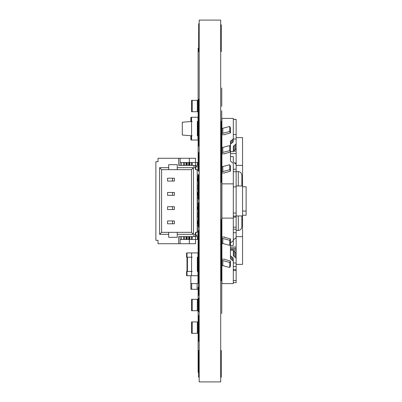 <?xml version="1.0" encoding="UTF-8"?>
<svg xmlns="http://www.w3.org/2000/svg" width="402" height="402" viewBox="0 0 402 402"><rect width="100%" height="100%" fill="white"/><g stroke="black" fill="none" stroke-linecap="round" stroke-linejoin="round"><path stroke-width="0.6" d="M230.452 249.421L236.145 249.421L236.145 255.421M236.145 253.707L236.145 258.772A2.844 2.01 180 0 0 235.311 257.345L235.311 252.285A2.844 2.01 180 0 1 236.145 253.707A2.844 2.01 180 0 0 236.145 253.707L236.145 282.666L233.301 282.666M236.145 256.923L236.145 260.481M233.301 119.334L236.145 119.334L236.145 148.288A2.844 2.01 180 0 1 235.311 149.715L235.311 144.655L234.135 145.489L234.135 150.549L235.311 149.715M236.145 141.579L236.145 145.077M236.145 146.579L236.145 151.162L233.301 151.162L233.301 146.911L233.301 151.675L230.452 151.675M233.301 186.865L236.145 186.865L236.145 165.036A2.844 2.01 0 0 0 235.311 163.614L234.135 162.775A2.844 2.01 0 0 1 233.301 161.353L233.301 156.594L230.452 156.594M236.145 186.865L236.145 236.939A2.844 2.01 -0 0 1 235.311 238.361L234.135 239.2A2.844 2.01 0 0 0 233.301 240.622L233.301 245.466L230.452 245.466M241.843 215.929L241.843 226.698C241.587 229.014 240.401 230.266 238.285 230.441L238.285 215.929M236.145 230.441L238.285 230.441M236.145 171.599L238.285 171.599C240.381 171.754 241.567 172.996 241.843 175.332L241.843 185.965M233.502 250.773A2.844 2.01 180 0 0 234.135 251.451L234.135 256.511L235.311 257.345M235.311 252.285L234.135 251.451M236.145 262.983L233.301 262.983L233.301 258.772A2.844 2.01 180 0 0 232.462 257.345L231.286 256.511L231.286 259.511A2.844 2.01 180 0 1 230.452 258.089L230.452 243.934M230.452 250.24L233.301 250.24L233.301 255.089A2.844 2.01 180 0 0 234.135 256.511M230.452 258.084A2.844 2.01 180 0 0 230.452 258.089L230.452 255.089A2.844 2.01 180 0 0 231.286 256.511M236.145 266.546L233.301 266.546M236.145 269.541L233.301 269.541M236.145 270.541L233.301 270.541M236.145 280.601L233.301 280.601M233.301 119.399L236.145 119.399M233.301 134.519L236.145 134.519M236.145 139.017L233.301 139.017L233.301 141.228A2.844 2.01 180 0 1 233.301 141.233A2.844 2.01 180 0 1 232.462 142.655L232.467 139.655L231.286 140.489L231.286 143.489L232.467 142.655M230.452 146.579L230.452 144.911A2.844 2.01 180 0 1 231.286 143.489M233.301 146.911L233.301 146.911A2.844 2.01 180 0 1 234.135 145.489M236.145 148.288L236.145 143.228A2.844 2.01 180 0 1 235.311 144.655M233.537 151.162A2.844 2.01 180 0 1 234.135 150.549M236.145 169.247L233.301 169.247M233.301 171.744L236.145 171.744M233.301 213.045L236.145 213.045M233.301 216.105L236.145 216.105M233.301 217.105L236.145 217.105M233.301 227.165L236.145 227.165M233.301 229.165L236.145 229.165M233.301 232.728L236.145 232.728M221.904 260.421L221.904 283.601L233.301 283.601L233.301 261.767A2.844 2.01 180 0 0 232.462 260.345L231.286 259.511M221.904 129.158L221.904 118.399L233.301 118.399L233.301 138.233A2.844 2.01 180 0 1 233.301 138.233A2.844 2.01 180 0 1 232.462 139.655M230.452 146.986L230.452 141.911A2.844 2.01 180 0 1 231.286 140.489M230.452 152.062L230.452 160.353A2.844 2.01 0 0 0 231.286 161.775L232.467 162.609A2.844 2.01 0 0 1 233.301 164.036L233.301 218.105L221.904 218.105L221.904 237.562A1.422 1.005 -0 0 0 222.839 238.507L229.738 240.28L230.467 238.863L224.231 237.255L224.753 237.054L221.904 237.054M236.145 151.765L236.145 163.001M230.467 243.391A2.844 2.01 0 0 1 231.286 242.195L232.467 241.361A2.844 2.01 0 0 0 233.301 239.939L233.301 218.105M234.446 162.996L236.145 162.996L236.145 165.75M236.145 234.416L236.145 247.034L230.452 247.034M236.145 236.637L242.557 236.637L242.557 264.38L236.145 264.38M241.843 219.376L242.557 219.376L242.557 236.637M236.145 165.373L242.557 165.373L242.557 219.376M242.557 182.644L241.843 182.644M236.145 137.62L242.557 137.62L242.557 165.373M236.145 247.034L236.145 249.421M236.145 248.356L230.452 248.356M221.904 238.265L221.904 259.215L224.753 259.215M221.904 259.215L221.904 259.717A1.422 1.005 0 0 0 222.839 260.667L229.738 262.441L230.467 261.019L224.753 259.416M224.753 134.514L230.467 132.921L230.467 127.886L229.738 126.464L222.839 128.243A1.422 1.005 180 0 0 221.904 129.188L221.904 148.298M224.753 134.715L221.904 134.715M224.753 153.649L230.467 152.062L230.467 147.021L229.738 145.604L222.839 147.378A1.422 1.005 180 0 0 221.904 148.323L221.904 153.85L224.753 153.85M221.904 153.85L221.904 167.433M224.753 172.79L230.467 171.197L229.738 169.775L222.839 171.553A1.422 1.005 180 0 0 221.904 172.498L221.904 172.991L224.753 172.991M221.904 172.991L221.904 183.865L233.301 183.865M221.904 183.865L221.904 218.105M221.904 264.752L221.904 259.717L221.904 264.752A1.422 1.005 0 0 0 221.904 264.757A1.422 1.005 0 0 0 222.839 265.702L229.738 267.476L230.467 266.054L230.467 261.019M230.467 238.863L230.467 243.898L229.738 245.315L229.738 240.28M221.904 242.597L221.904 237.562L221.904 242.597A1.422 1.005 -0 0 0 222.839 243.542L229.738 245.315M230.467 132.921L229.738 131.504L222.839 133.278A1.422 1.005 180 0 0 221.904 134.223L221.904 129.188M230.467 152.062L229.738 150.639L222.839 152.413A1.422 1.005 180 0 0 221.904 153.363L221.904 148.323M230.467 171.197L230.467 166.162L229.738 164.74L222.839 166.513A1.422 1.005 180 0 0 221.904 167.463L221.904 172.498M242.557 186.754L246.119 186.754L246.119 215.246L242.557 215.246M229.738 267.476L229.738 262.441M229.738 131.504L229.738 126.464M229.738 150.639L229.738 145.604M229.738 169.775L229.738 164.74M192.206 333.328L191.563 333.328L191.563 321.932L197.975 321.932L197.975 333.328L192.206 333.328L192.206 321.932M174.398 223.788L174.398 220.944L174.398 223.788L167.564 223.788L167.564 220.944L172.548 220.944L172.548 223.788M197.191 220.944L198.045 220.944L198.045 223.788L197.191 223.788M172.548 220.944L174.398 220.944M174.398 195.302L174.398 192.452L174.398 195.302L167.564 195.302L167.564 192.452L172.548 192.452L172.548 195.302M197.191 192.452L198.045 192.452L198.045 195.302L197.191 195.302M172.548 192.452L174.398 192.452M174.398 181.056L174.398 178.212L174.398 181.056L167.564 181.056L167.564 178.212L172.548 178.212L172.548 181.056M197.191 178.212L198.045 178.212L198.045 181.056L197.191 181.056M172.548 178.212L174.398 178.212M183.659 165.388L181.523 165.388L181.523 162.539L183.659 162.539L183.659 165.388M178.674 158.267L195.553 158.267L195.553 162.539L197.9 162.539L197.9 165.388L192.206 165.388L192.206 162.539L195.553 162.539L195.553 168.383L193.915 166.905L193.915 165.388L178.674 165.388L178.674 158.267L158.016 158.267L158.016 161.684L155.881 161.684L155.881 240.316L158.016 240.316L158.016 243.733L180.096 243.733L180.096 236.612L180.096 239.461L197.9 239.461L197.9 236.612L197.482 236.612L197.482 239.461M183.659 162.539L186.603 162.539L186.603 165.388M187.216 165.388L187.216 162.539L186.603 162.539M187.216 162.539L188.644 162.539L188.644 165.388M189.262 165.388L189.262 162.539L188.644 162.539M189.262 162.539L192.206 162.539M181.523 162.539L180.096 162.539L180.096 165.388L180.096 158.267M189.357 239.461L189.357 243.733L195.553 243.733L195.553 236.612L197.482 236.612M192.206 239.461L192.206 236.612L195.553 236.612L195.553 233.617L193.915 235.095L193.915 236.612L178.674 236.612L178.674 243.733M183.659 239.461L183.659 236.612L181.523 236.612L181.523 239.461M195.553 233.617L195.553 232.336L197.191 232.336L197.191 169.664L195.553 169.664L195.553 168.383M168.699 167.669L159.584 167.669L161.579 169.664L168.699 169.664L168.699 164.679L177.247 164.679L177.247 169.664L191.493 169.664L193.488 167.669L177.247 167.669M193.488 234.331L191.493 232.336L177.247 232.336L177.247 234.331L193.488 234.331L193.488 167.669M177.247 234.331L177.247 237.321L168.699 237.321L168.699 232.336L161.579 232.336L159.584 234.331L168.699 234.331M159.584 167.669L159.584 234.331M191.493 232.336L191.493 169.664M161.579 169.664L161.579 232.336M174.398 209.548L174.398 206.698L174.398 209.548L167.564 209.548L167.564 206.698L172.548 206.698L172.548 209.548M180.096 243.733L189.357 243.733M189.357 158.267L189.357 162.539M168.699 169.664L177.247 169.664M177.247 232.336L168.699 232.336M197.191 206.698L198.045 206.698L198.045 209.548L197.191 209.548M172.548 206.698L174.398 206.698M192.206 275.712L197.332 275.712L192.206 275.712A0.643 0.643 0 0 1 191.563 275.068L191.563 272.079A0.643 0.643 0 0 1 192.206 271.435L191.563 271.435L191.563 257.195L186.578 257.195L186.578 252.918L197.975 252.918L197.975 257.195L197.332 257.195A0.643 0.643 0 0 0 197.975 256.551L197.975 253.561L197.975 256.551M197.548 257.154L197.548 271.435L197.975 271.435L197.975 275.712L186.578 275.712L186.578 271.435L187.005 271.435L187.005 275.712M187.005 252.918L187.005 271.435L191.563 271.435M197.548 271.476L197.332 271.435A0.643 0.643 0 0 1 197.975 272.079L197.975 275.068L197.975 272.079M195.553 235.718L196.548 235.542L196.548 235.255M196.548 166.745L196.548 166.458L195.553 166.282M197.191 231.552L197.975 231.552L197.975 235.255L195.553 235.255M197.191 170.448L197.975 170.448L197.975 166.745L195.553 166.745M197.975 223.788L197.975 225.999L197.191 225.999M197.975 178.212L197.975 176.001L197.191 176.001M197.191 213.035L197.975 213.035L197.975 216.738L197.191 216.738M197.191 188.965L197.975 188.965L197.975 185.262L197.191 185.262M197.975 206.698L197.975 203.779L197.191 203.779M197.975 195.302L197.975 198.221L197.191 198.221M195.834 232.336L195.834 235.255M195.834 166.745L195.834 169.664M197.332 100.329L191.563 100.329L191.563 111.726L197.975 111.726L197.975 100.329L197.332 100.329L197.332 111.726M197.548 135.76A0.427 0.427 0 0 1 197.975 136.188L197.975 139.61A0.427 0.427 0 0 1 197.548 140.037L191.277 140.037A0.427 0.427 0 0 1 190.849 139.61L190.849 138.966L191.277 138.966L191.277 135.76L182.307 135.052L182.307 122.228L191.277 121.52L191.277 118.314L190.849 118.314L190.849 117.67A0.427 0.427 0 0 1 191.277 117.243L197.548 117.243A0.427 0.427 0 0 1 197.975 117.67L197.975 121.092A0.427 0.427 0 0 1 197.548 121.52M197.548 121.479L197.548 135.801M191.277 121.52A0.427 0.427 0 0 1 190.849 121.092L190.849 118.314M190.849 138.966L190.849 136.188A0.427 0.427 0 0 1 191.277 135.76M197.548 124.69L197.548 132.59M191.563 256.551L191.563 253.561L191.563 256.551A0.643 0.643 0 0 0 192.206 257.195L191.563 257.195M192.206 252.918L197.332 252.918L192.206 252.918A0.643 0.643 0 0 0 191.563 253.561M191.563 275.068L191.563 272.079M192.206 310.716L191.563 310.716L191.563 299.319L197.975 299.319L197.975 310.716L192.206 310.716L192.206 299.319M197.759 127.464L197.975 138.861M198.613 289.279L190.849 289.279L190.849 275.712L190.849 283.259L191.704 283.581L197.121 283.581L197.975 283.259L197.975 275.712L197.975 283.259M197.548 266.486L197.975 266.486L197.975 271.435L197.975 266.486L198.613 266.486M190.849 283.259L190.849 275.712M197.332 140.037L192.206 140.037A0.643 0.643 0 0 1 191.563 139.393L191.563 136.404A0.643 0.643 0 0 1 192.206 135.76L191.563 135.76L191.563 121.52L192.206 121.52A0.643 0.643 0 0 1 191.563 120.876L191.563 117.886A0.643 0.643 0 0 1 192.206 117.243L197.332 117.243A0.643 0.643 0 0 1 197.975 117.886L197.975 120.876A0.643 0.643 0 0 1 197.332 121.52L197.332 135.76A0.643 0.643 0 0 1 197.975 136.404L197.975 139.393A0.643 0.643 0 0 1 197.332 140.037M197.332 275.712A0.643 0.643 0 0 0 197.975 275.068M197.332 271.435L197.332 257.195M197.332 252.918A0.643 0.643 0 0 1 197.975 253.561M199.186 45.069L198.683 45.069L198.683 23.703L199.186 23.703M220.693 350.423L221.261 350.423L221.261 377.197L220.693 377.197M220.693 272.511L221.261 272.511L221.261 219.633L220.693 219.633M220.693 262.441L221.261 262.441M220.693 227.693L221.261 227.693M220.693 250.356L221.261 250.356M220.693 240.28L221.261 240.28M220.693 159.705L221.261 159.705L221.261 121.429L220.693 121.429M220.693 182.367L221.261 182.367L221.261 159.705M220.693 169.775L221.261 169.775M220.693 140.569L221.261 140.569M220.693 150.639L221.261 150.639M220.693 131.504L221.261 131.504M220.693 280.571L221.261 280.571L221.261 272.511M220.693 24.803L221.261 24.803L221.261 51.577L220.693 51.577M198.683 24.803L198.613 51.577L199.186 51.577M199.186 350.423L198.613 350.423L198.613 377.197L199.186 377.197M199.186 341.378L198.613 341.378L198.613 315.51L199.186 315.51M199.186 226.638L198.613 226.638L198.613 218.095L199.186 218.095M199.186 212.397L198.613 212.397L198.613 202.779L199.186 202.779M199.186 203.849L198.613 203.849M199.186 198.151L198.613 198.151L198.613 184.262L199.186 184.262M199.186 189.603L198.613 189.603M199.186 183.905L198.613 183.905L198.613 175.006L199.186 175.006M199.186 175.362L198.613 175.362M199.186 169.664L198.613 169.664L198.613 152.569L199.186 152.569M199.186 249.431L198.613 249.431L198.613 230.557L199.186 230.557M199.186 232.336L198.613 232.336M199.186 330.343L198.613 330.343M198.613 226.994L199.186 226.994L198.613 226.994L198.613 226.638M198.613 217.738L199.186 217.738L198.613 217.738L198.613 212.397M198.613 199.221L199.186 199.221L198.613 199.221L198.613 198.151M198.613 171.443L199.186 171.443L198.613 171.443L198.613 169.664M199.186 111.193L198.613 111.193L198.613 99.264L199.186 99.264M199.186 295.329L198.613 295.329L198.613 249.431M199.186 311.781L198.613 311.781L198.613 298.254L199.186 298.254M199.186 146.087L198.613 146.087L198.613 126.399L199.186 126.399M199.186 326.545L198.613 326.545M199.186 317.138L198.613 317.138M199.186 331.972L198.613 331.972M199.186 290.701L198.613 290.701M199.186 109.465L198.613 109.465M199.186 100.058L198.613 100.058M199.186 129.725L198.613 129.725M199.186 125.926L198.613 125.926L198.613 111.193M199.186 266.305L198.613 266.305M199.186 257.26L198.613 257.26M199.186 277.882L198.613 277.882M199.186 268.837L198.613 268.837M199.186 140.76L198.613 140.76M199.186 131.353L198.613 131.353M199.186 116.52L198.613 116.52M199.186 281.762L198.613 281.762M221.758 104.907L221.758 87.983L221.758 104.907M221.758 100.088L221.758 97.033L221.758 100.088M221.758 105.515L221.758 87.983L221.758 105.515M221.758 94.168L221.758 92.41L221.758 94.168M221.758 99.379L221.758 88.008L221.758 99.379M221.758 105.771L221.758 90.676L221.758 105.771M221.758 98.771L221.758 96.264L221.758 98.771M221.758 105.022L221.758 90.852L221.758 105.022M221.758 106.374L221.758 96.57L221.758 106.374M221.758 106.289L221.758 90.973L221.758 106.289M221.758 123.037L221.758 115.193L221.758 123.037M221.758 121.6L221.758 110.721L221.758 121.6M221.758 128.042L221.758 110.731L221.758 128.042M221.758 122.113L221.758 110.741L221.758 122.113M221.758 116.932L221.758 115.168L221.758 116.932M221.758 132.901L221.758 119.098L221.758 132.901M221.758 125.022L221.758 128.715L221.758 125.022M221.758 158.222L221.758 133.951L221.758 158.222M221.758 149.253L221.758 139.112L221.758 149.253M221.758 144.695L221.758 153.735L221.758 144.695M221.758 147.815L221.758 142.795L221.758 147.815M221.758 154.267L221.758 147.795L221.758 154.267M221.758 163.046L221.758 157.765L221.758 163.046M221.758 224.296L221.758 169.162L221.758 224.296M221.758 232.607L221.758 177.704L221.758 232.607M221.758 207.146L221.758 186.513L221.758 207.146M221.758 200.94L221.758 203.11L221.758 200.94M221.758 204.724L221.758 189.538L221.758 204.724M221.758 199.593L221.758 200.819L221.758 199.593M221.758 214.145L221.758 192.885L221.758 214.145M221.758 208.12L221.758 204.301L221.758 208.12M221.758 214.588L221.758 192.96L221.758 214.588M221.758 244.235L221.758 238.954L221.758 244.235M221.758 253.974L221.758 247.501L221.758 253.974M221.758 278.913L221.758 257.039L221.758 278.913M221.758 277.239L221.758 268.551L221.758 277.239M221.758 262.752L221.758 257.471L221.758 262.752M221.758 280.712L221.758 265.461L221.758 280.712M221.758 280.576L221.758 265.461L221.758 280.576M221.758 269.958L221.758 273.099L221.758 269.958M221.758 270.883L221.758 280.651L221.758 270.883M221.758 283.611L221.758 265.858L221.758 283.611M221.758 278.591L221.758 265.858L221.758 278.591M221.758 277.908L221.758 265.863L221.758 277.908M221.758 265.863L221.758 286.289L221.758 265.863M221.758 282.847L221.758 268.868L221.758 282.847M221.758 276.385C221.758 285.867 221.758 266.908 221.758 276.385M221.758 309.434L221.758 283.671L221.758 309.434M221.758 307.646L221.758 286.541L221.758 307.646M221.758 300.786L221.758 302.987L221.758 300.786M221.758 313.575L221.758 292.686L221.758 313.575M221.758 311.193L221.758 298.46L221.758 311.193M221.758 310.51L221.758 298.505L221.758 310.51M221.758 304.163L221.758 305.942L221.758 304.163M221.758 311.329L221.758 298.646L221.758 311.329M198.116 61.617L198.116 63.34L198.116 61.617M198.116 75.666L198.116 72.606L198.116 75.666M198.116 85.973L198.116 48.275L198.116 85.973M198.116 66.481L198.116 56.089L198.116 66.481M198.116 63.26L198.116 60.194L198.116 63.26M198.116 67.843L198.116 56.838L198.116 67.843M198.116 66.662L198.116 57.622L198.116 66.662M198.116 76.681L198.116 68.018L198.116 76.681M198.116 63.305L198.116 68.199L198.116 63.305M198.116 87.018L198.116 91.917L198.116 87.018M198.116 104.786L198.116 79.681L198.116 104.786M198.116 84.983L198.116 99.465L198.116 84.983M198.116 99.339L198.116 89.787L198.116 99.339M198.116 93.169L198.116 88.525L198.116 93.169M198.116 139.373L198.116 93.907L198.116 139.373M198.116 138.399L198.116 96.078L198.116 138.399M198.116 125.374L198.116 104.103L198.116 125.374M198.116 116.776L198.116 108.113L198.116 116.776M198.116 126.786L198.116 122.695L198.116 126.786M198.116 130.876L198.116 127.746L198.116 130.876M198.116 97.731L198.116 99.44L198.116 97.731M198.116 118.897L198.116 108.676L198.116 118.897M198.116 113.58L198.116 115.897L198.116 113.58M198.116 141.182L198.116 110.188L198.116 141.182M198.116 140.208L198.116 112.359L198.116 140.208M198.116 112.615L198.116 114.324L198.116 112.615M198.116 136.409L198.116 120.092L198.116 136.409M198.116 132.348L198.116 125.258C198.116 124.163 198.116 124.163 198.116 125.258L198.116 132.348L198.116 125.258C198.116 124.163 198.116 124.163 198.116 125.258L198.116 132.348L198.116 125.258C198.116 124.163 198.116 124.163 198.116 125.258L198.116 132.348L198.116 125.258C198.116 124.163 198.116 124.163 198.116 125.258L198.116 132.348L198.116 125.258C198.116 124.163 198.116 124.163 198.116 125.258L198.116 132.348L198.116 125.258C198.116 124.163 198.116 124.163 198.116 125.258L198.116 132.348L198.116 125.258C198.116 124.163 198.116 124.163 198.116 125.258L198.116 132.348L198.116 125.258C198.116 124.163 198.116 124.163 198.116 125.258L198.116 132.348L198.116 125.258C198.116 124.163 198.116 124.163 198.116 125.258L198.116 132.348L198.116 125.258C198.116 124.163 198.116 124.163 198.116 125.258L198.116 132.348L198.116 125.258C198.116 124.163 198.116 124.163 198.116 125.258L198.116 132.348L198.116 125.258C198.116 124.163 198.116 124.163 198.116 125.258L198.116 132.348M198.116 124.866L198.116 126.575L198.116 124.866M198.116 148.403L198.116 138.343L198.116 148.403M198.116 143.122L198.116 145.398L198.116 143.122M198.116 146.042L198.116 139.685L198.116 146.042M198.116 139.75L198.116 141.459L198.116 139.75M198.116 153.102L198.116 143.082L198.116 153.102M198.116 147.725L198.116 149.438L198.116 147.725M198.116 159.649L198.116 147.936L198.116 159.649M198.116 154.162L198.116 155.991L198.116 154.162M198.116 170.157L198.116 156.85L198.116 170.157M198.116 161.187L198.116 162.895L198.116 161.187M198.116 181.091L198.116 173.996L198.116 181.091M198.116 187.081L198.116 174.97L198.116 187.081M198.116 181.473L198.116 179.443L198.116 181.473M198.116 223.567L198.116 179.352C198.116 177.845 198.116 177.845 198.116 179.352L198.116 223.567L198.116 179.352C198.116 177.845 198.116 177.845 198.116 179.352L198.116 223.567M198.116 192.613L198.116 180.97L198.116 192.613M198.116 187.146L198.116 188.93L198.116 187.146M198.116 206.231L198.116 194.518L198.116 206.231M198.116 200.744L198.116 202.578L198.116 200.744M198.116 203.09L198.116 194.653L198.116 203.09M198.116 205.417L198.116 199.749L198.116 205.417M198.116 215.98L198.116 205.512L198.116 215.98M198.116 220.793L198.116 207.713L198.116 220.793M198.116 213.949L198.116 216.588L198.116 213.949M198.116 225.045L198.116 211.07L198.116 225.045M198.116 220.984L198.116 215.648L198.116 220.984M198.116 225.07L198.116 217.567L198.116 225.07M198.116 221.824L198.116 225.22L198.116 221.824M198.116 241.708L198.116 226.683L198.116 241.708M198.116 237.602L198.116 230.733L198.116 237.602M198.116 239.843L198.116 230.527L198.116 239.843M198.116 242.311L198.116 232.768C198.116 231.256 198.116 231.256 198.116 232.768L198.116 242.311L198.116 232.768C198.116 231.256 198.116 231.256 198.116 232.768L198.116 242.311M198.116 239.105L198.116 240.813L198.116 239.105M198.116 245.858L198.116 241.738L198.116 245.858M198.116 252.315L198.116 243.341L198.116 252.315M198.116 246.582C198.116 256.059 198.116 237.105 198.116 246.582M198.116 262.049L198.116 247.325L198.116 262.049M198.116 255.863L198.116 251.803L198.116 255.863M198.116 290.621L198.116 299.606C198.116 309.625 198.116 309.625 198.116 299.606L198.116 290.626M198.116 280.375L198.116 252.737L198.116 280.375M198.116 288.973L198.116 298.138C198.116 307.962 198.116 307.962 198.116 298.138L198.116 288.973M198.116 293.088L198.116 289.294L198.116 293.088M198.116 287.269L198.116 299.706C198.116 309.62 198.116 309.62 198.116 299.706L198.116 287.269M198.116 294.671L198.116 287.385L198.116 294.671M198.116 268.023L198.116 260.933C198.116 259.838 198.116 259.838 198.116 260.933L198.116 268.023L198.116 260.933C198.116 259.838 198.116 259.838 198.116 260.933L198.116 268.023L198.116 260.933C198.116 259.838 198.116 259.838 198.116 260.933L198.116 268.023L198.116 260.933C198.116 259.838 198.116 259.838 198.116 260.933L198.116 268.023L198.116 260.933C198.116 259.838 198.116 259.838 198.116 260.933L198.116 268.023L198.116 260.933C198.116 259.838 198.116 259.838 198.116 260.933L198.116 268.023L198.116 260.933C198.116 259.838 198.116 259.838 198.116 260.933L198.116 268.023L198.116 260.933C198.116 259.838 198.116 259.838 198.116 260.933L198.116 268.023M198.116 266.647L198.116 262.315C198.116 261.215 198.116 261.215 198.116 262.315L198.116 266.647L198.116 262.315C198.116 261.215 198.116 261.215 198.116 262.315L198.116 266.647M198.116 341.8L198.116 292.726C198.116 281.712 198.116 281.712 198.116 292.726L198.116 341.8M198.116 305.56L198.116 296.711L198.116 305.56M198.116 340.826L198.116 313.188L198.116 340.826M198.116 301.309L198.116 302.54L198.116 301.309M198.116 340.172L198.116 292.947C198.116 281.797 198.116 281.797 198.116 292.947L198.116 293.133C198.116 281.948 198.116 281.948 198.116 293.133L198.116 340.172M198.116 305.44L198.116 296.947L198.116 305.44M198.116 339.198L198.116 311.595L198.116 339.198M198.116 304.746L198.116 297.279L198.116 304.746M198.116 296.721L198.116 298.43L198.116 296.721M198.116 315.138L198.116 356.509L198.116 315.138M198.116 318.193L198.116 345.81L198.116 318.193M198.116 328.921L198.116 318.304L198.116 328.921M198.116 341.218L198.116 330.198L198.116 341.218M198.116 345.785L198.116 342.484L198.116 345.785M198.116 319.017L198.116 308.364L198.116 319.017M198.116 313.394L198.116 314.977L198.116 313.394M198.116 318.886L198.116 308.445L198.116 318.886M198.116 314.535L198.116 316.917L198.116 314.535M198.116 318.962L198.116 308.505L198.116 318.962M198.116 311.485L198.116 316.917L198.116 311.485M198.116 311.605L198.116 313.314L198.116 311.605M198.116 319.334L198.116 321.042L198.116 319.334M198.116 334.218L198.116 335.926L198.116 334.218M198.116 372.332L198.116 345.253L198.116 372.332M199.186 20.1L220.693 20.1L220.693 381.9L199.186 381.9L199.186 20.1M238.285 185.965L238.285 171.599M232.467 260.345L232.467 257.345M230.452 153.629L236.145 153.629M246.119 211.07L242.557 211.07M222.839 260.667L222.839 265.702M222.839 238.507L222.839 243.542M222.839 128.243L222.839 133.278M222.839 147.378L222.839 152.413M222.839 166.513L222.839 171.553M197.332 333.328L197.332 321.932M197.628 220.944L197.628 223.788M197.628 192.452L197.628 195.302M197.628 178.212L197.628 181.056M184.372 162.539L184.372 165.388M185.985 162.539L185.985 165.388M189.875 162.539L189.875 165.388M191.493 162.539L191.493 165.388M197.482 162.539L197.482 165.388M191.493 239.461L191.493 236.612M189.875 239.461L189.875 236.612M189.262 239.461L189.262 236.612M188.644 236.612L188.644 239.461M187.216 239.461L187.216 236.612M186.603 236.612L186.603 239.461M185.985 239.461L185.985 236.612M184.372 239.461L184.372 236.612M197.628 206.698L197.628 209.548M187.432 257.195L187.432 271.435M192.206 100.329L192.206 111.726M197.332 310.716L197.332 299.319M197.121 289.279L197.121 283.581M191.704 289.279L191.704 283.581M199.186 231.979L198.613 231.979M199.186 216.311L198.613 216.311M199.186 213.462L198.613 213.462M199.186 188.538L198.613 188.538M199.186 185.689L198.613 185.689M199.186 170.021L198.613 170.021M199.186 109.947L198.613 109.947M199.186 292.485L198.613 292.485M199.186 308.937L198.613 308.937M199.186 301.098L198.613 301.098M199.186 129.243L198.613 129.243M199.186 143.243L198.613 143.243M199.186 114.037L198.613 114.037M199.186 278.918L198.613 278.918M199.186 255.411L198.613 255.411M199.186 249.712L198.613 249.712M236.145 250.773L233.301 250.773L233.301 255.089M233.301 258.772L233.301 263.767M230.452 141.911L230.452 144.911M242.557 185.965L236.145 185.965M242.557 215.929L236.145 215.929M221.904 264.757L221.904 259.717M221.261 364.77L220.693 364.77M221.261 371.895L220.693 371.895M198.613 371.895L199.186 371.895M198.613 364.77L199.186 364.77"/></g></svg>
